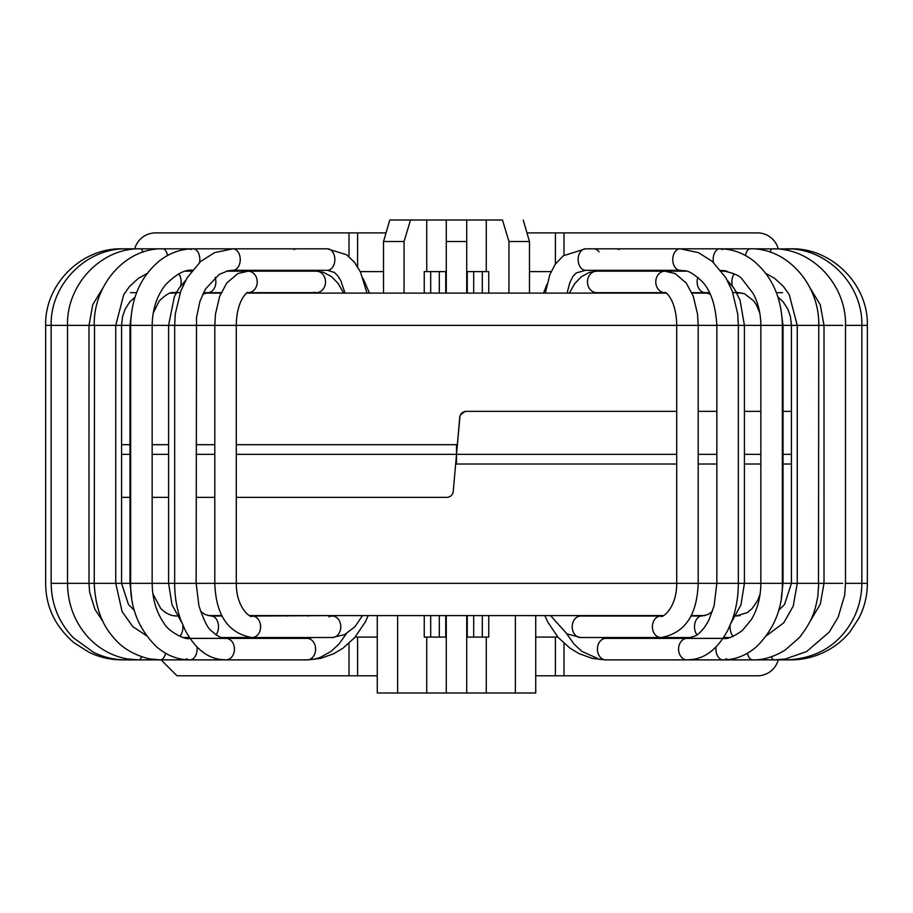 <?xml version="1.0" encoding="UTF-8"?>
<svg xmlns="http://www.w3.org/2000/svg" width="913" height="913" viewBox="0 0 913 913"><rect width="100%" height="100%" fill="white"/><g stroke="black" fill="none" stroke-linecap="round" stroke-linejoin="round"><path stroke-width="1.37" d="M349.006 256.621L349.006 232.906L155.507 232.906A21.501 21.501 0 0 0 134.747 248.815M377.274 675.791L177.008 675.791L161.099 659.882M563.994 643.368L563.994 675.791L757.493 675.791A21.501 21.501 0 0 0 778.253 659.882M778.983 610.158L778.983 608.868M778.253 248.815A21.501 21.501 0 0 0 757.493 232.906L563.994 232.906L563.994 255.263M349.006 675.791L349.006 643.368M355.146 637.091L377.274 637.091M535.726 637.091L557.854 637.091M563.994 675.791L535.726 675.791M526.972 232.906L563.994 232.906M529.472 271.606L551.121 271.606M349.006 232.906L386.028 232.906M360.293 271.606L383.528 271.606M653.708 615.59L249.9 615.59M221.905 615.59L207.913 615.59M174.486 615.853L177.042 616.024A10.751 5.9 90 0 1 177.111 616.024L172.945 615.59M486.264 637.091L486.264 692.99L535.726 692.99L535.726 615.59L544.787 615.59L547.754 622.038L558.014 637.285L570.009 648.196L578.922 653.56L592.115 658.341L605.102 659.882M691.095 615.59L705.087 615.59L691.095 615.59M736.14 615.59L740.055 615.59L735.889 616.024A10.751 5.9 -90 0 1 735.958 616.024L747.268 612.6L752.072 608.617L757.722 600.377L760.164 593.77M487.987 615.59L663.1 615.59M236.296 444.677L456.5 444.677L456.5 464.021L676.704 464.021M698.194 464.021L716.842 464.021M744.415 464.021L760.849 464.021M783.012 464.021L791.434 464.021M676.704 411.352L466.166 411.352C462.514 411.66 460.38 413.623 459.741 417.241L456.5 454.354L459.992 415.963M460.426 414.867L465.014 411.455M698.194 411.352L716.842 411.352M744.415 411.352L760.849 411.352M783.012 411.352L791.434 411.352M236.296 454.354L456.5 454.354L453.259 491.456L456.5 454.354L676.704 454.354M698.194 454.354L716.842 454.354M744.415 454.354L760.849 454.354M783.012 454.354L791.434 454.354M488.752 637.091L488.752 615.59L488.752 637.091L467.251 637.091L467.251 615.59M424.248 615.59L424.248 637.091L445.749 637.091L445.749 615.59M246.864 293.107L666.136 293.107M692.031 293.107L707.906 293.107M736.905 293.107L742.429 293.107M170.571 293.107L176.095 293.107M205.094 293.107L220.969 293.107M214.806 444.677L196.158 444.677M168.585 444.677L152.151 444.677M129.988 444.677L121.566 444.677M236.296 497.345L446.834 497.345C450.486 497.049 452.62 495.086 453.259 491.456L453.008 492.735M452.574 493.842L451.946 494.823M451.136 495.702L450.326 496.318M449.173 496.912L447.986 497.243M214.806 497.345L196.158 497.345M168.585 497.345L152.151 497.345M129.988 497.345L121.566 497.345M214.806 454.354L196.158 454.354M168.585 454.354L152.151 454.354M129.988 454.354L121.566 454.354M424.248 271.606L424.248 293.107L424.248 271.606L445.749 271.606L445.749 293.107M488.752 293.107L488.752 271.606L467.251 271.606L467.251 293.107M426.816 220.01L389.783 220.01L410.519 220.01L404.048 241.511L404.048 293.107M446.286 293.107L446.286 220.01L410.519 220.01M446.286 220.01L486.264 220.01L486.264 271.606M508.952 293.107L508.952 241.511L502.481 220.01L486.264 220.01M502.481 220.01L486.184 220.01M389.783 220.01L383.528 241.511L389.783 220.01M486.264 692.99L377.274 692.99L377.274 615.59M508.952 241.511L529.472 241.511L523.217 220.01L529.472 241.511L529.472 293.107M466.714 692.99L466.714 615.59L446.286 615.59L446.286 692.99M446.286 241.511L466.714 241.511L466.714 293.107M466.714 220.01L466.714 241.511M515.377 692.99L515.377 615.59M397.623 692.99L397.623 615.59M383.528 293.107L383.528 241.511L404.048 241.511M680.676 270.316L680.219 270.316A10.751 7.475 90 0 1 672.744 259.6A10.751 7.475 90 0 1 680.174 248.815A10.751 7.475 90 0 1 680.219 248.815L585.621 248.815A10.751 7.475 90 0 0 578.146 259.566A10.751 7.475 90 0 0 585.621 270.316L576.229 272.953L572.919 276.468L569.815 282.665L567.087 293.107M345.034 293.107L340.823 280.748L337.582 275.543L334.272 272.394L327.379 270.316A10.751 7.475 -90 0 0 334.854 259.566A10.751 7.475 -90 0 0 327.379 248.815L232.781 248.815A10.751 7.475 -90 0 1 232.826 248.815L214.589 252.616L200.712 261.403L187.154 277.757L180.808 290.985L175.307 313.787L174.668 325.359L45.65 325.359L45.65 583.35C45.833 602.591 51.779 623.259 73.827 642.649L89.052 652.281C99.54 657.337 110.599 659.871 122.239 659.871A10.751 0.924 90 0 1 122.205 659.871L125.891 659.882A10.751 2.671 90 0 1 125.846 659.882M357.599 675.791L357.599 637.091M555.401 637.091L555.401 675.791M555.401 232.906L555.401 264.017M357.599 266.722L357.599 232.906M842.767 583.35L51.151 583.35C51.482 604.474 58.866 622.598 73.302 637.731L93.434 652.247C103.694 657.326 114.513 659.871 125.914 659.882A10.751 2.671 90 0 1 125.891 659.882L138.65 659.882A10.751 4.36 90 0 1 138.639 659.882A10.751 4.36 90 0 1 138.559 659.882M430.696 637.091L430.696 615.59M439.301 637.091L439.301 615.59M473.699 637.091L473.699 615.59M482.304 637.091L482.304 615.59M327.379 270.316L232.781 270.316A10.751 7.475 -90 0 1 232.724 270.316L227.908 270.819L219.246 274.368L205.402 289.124L199.936 301.358L196.523 317.541L196.158 583.35L198.92 605.844C203.85 620.486 208.027 628.829 211.451 630.872C217.762 636.566 222.578 639.066 225.876 638.381A10.751 8.491 90 0 1 225.956 638.381A10.751 8.491 90 0 1 234.436 649.097A10.751 8.491 90 0 1 226.013 659.882L219.542 659.334C206.076 657.2 194.652 647.557 185.248 630.369L180.728 619.847C176.7 608.446 174.68 596.28 174.668 583.35L174.668 325.359L738.332 325.359L737.693 313.787L732.192 290.985L725.846 277.757L712.288 261.403L698.411 252.616L680.174 248.815M731.187 622.746L740.991 604.771L744.415 583.35L744.415 325.359L842.767 325.359M482.304 271.606L482.304 293.107M473.699 271.606L473.699 293.107M439.301 271.606L439.301 293.107M430.696 271.606L430.696 293.107M426.736 220.01L426.736 271.606M426.736 637.091L426.736 692.99M734.2 273.877A10.751 6.927 90 0 0 732.352 285.917M736.277 291.943A10.751 6.927 90 0 0 738.788 292.674A10.751 6.927 90 0 0 738.834 292.674A10.751 6.927 90 0 0 738.914 292.674M733.253 636.327A10.751 5.9 -90 0 1 730.115 625.348M697.897 277.369A10.751 8.194 90 0 0 705.315 292.674A10.751 8.194 90 0 0 705.395 292.674L710.257 294.226M727.341 280.371L734.12 288.394L740.055 300.24L744.415 325.359L738.332 325.359L738.332 583.35C738.32 596.28 736.3 608.446 732.272 619.847L727.752 630.369C718.348 647.557 706.924 657.2 693.458 659.334L686.975 659.882A10.751 8.491 -90 0 1 678.564 649.097A10.751 8.491 -90 0 1 687.044 638.381A10.751 8.491 -90 0 1 687.135 638.381L695.603 635.802C700.442 633.006 704.893 627.699 708.956 619.893L714.092 605.798L716.842 583.35L716.842 325.359C715.621 305.045 710.668 290.38 701.983 281.364C687.135 267.874 685.469 271.56 680.276 270.316A10.751 7.475 90 0 1 680.219 270.316L585.621 270.316M697.007 634.889A10.751 7.304 -90 0 1 694.964 623.008A10.751 7.304 -90 0 1 701.8 616.024L708.066 614.449L712.471 611.322M594.192 271.583A10.751 9.233 90 0 0 587.561 283.372A10.751 9.233 90 0 0 596.657 292.674A10.751 9.233 90 0 0 596.714 292.674L664.995 292.674A10.751 9.233 90 0 0 665.143 292.674L664.995 292.674A10.751 9.233 90 0 1 655.854 283.407A10.751 9.233 90 0 1 662.473 271.583A10.751 9.233 90 0 1 664.847 271.184L596.714 271.172A10.751 9.233 90 0 0 596.714 271.172A10.751 9.233 90 0 0 594.192 271.583M664.995 271.172A10.751 9.233 90 0 0 664.847 271.184L675.164 273.558L686.268 283.064L693.321 296.326L697.521 314.083L698.194 325.359L698.194 583.35C697.076 615.385 684.647 633.439 660.898 637.525A10.751 8.502 -90 0 1 657.611 636.692A10.751 8.502 -90 0 1 652.555 624.663A10.751 8.502 -90 0 1 660.898 616.024C660.852 619.071 676.887 609.051 676.704 583.35L676.704 325.359C676.465 298.54 664.048 290.551 665.143 292.674L665.143 292.674M692.02 637.525L580.714 637.525A10.751 8.502 -90 0 1 577.438 636.692A10.751 8.502 -90 0 1 572.371 624.663A10.751 8.502 -90 0 1 580.714 616.024L660.898 616.024M688.242 659.779A10.751 8.491 -90 0 1 687.044 659.882A10.751 8.491 -90 0 1 686.987 659.882M607.088 659.779A10.751 8.491 -90 0 1 605.958 659.882A10.751 8.491 -90 0 1 605.901 659.882A10.751 8.491 -90 0 1 597.41 649.166A10.751 8.491 -90 0 1 605.855 638.381A10.751 8.491 -90 0 1 605.901 638.381L723.233 638.381A10.751 7.327 -90 0 1 723.279 638.381A10.751 7.327 -90 0 1 723.404 638.381M619.003 249.614A10.751 6.619 90 0 0 616.503 248.815M722.286 249.614A10.751 6.619 90 0 0 719.786 248.815A10.751 6.619 90 0 0 713.395 262.385M726.565 658.707A10.751 7.327 -90 0 1 723.233 659.882A10.751 7.327 -90 0 1 723.176 659.882A10.751 7.327 -90 0 1 716.089 646.758M722.993 638.392A10.751 7.327 -90 0 1 723.233 638.381L723.883 638.381M790.818 248.964L750.212 248.815A10.751 5.136 90 0 0 745.453 255.514M818.482 325.359L818.756 325.359C819.714 284.673 787.132 247.822 750.212 248.815L680.904 248.815M818.482 583.35L818.756 325.359M774.441 659.882A10.751 4.36 -90 0 1 774.361 659.882L752.86 659.882A10.751 5.923 -90 0 1 752.837 659.882A10.751 5.923 -90 0 1 747.393 653.252M790.818 248.815C831.709 247.765 868.4 284.457 867.35 325.359L845.506 325.359C846.522 284.548 811.646 247.777 772.558 248.815A10.751 3.504 90 0 0 770.047 252.079M867.35 325.359L867.35 583.35L845.506 583.35L844.628 595.413L838.145 617.199L829.187 632.127L806.715 651.494L785.385 658.981L774.361 659.882A10.751 4.36 -90 0 1 774.35 659.882A10.751 4.36 -90 0 1 771.314 656.835M787.154 659.882A10.751 2.671 -90 0 1 787.109 659.882A10.751 2.671 -90 0 1 787.086 659.882C811.531 658.73 830.762 649.44 844.776 632.013C855.96 617.804 861.655 601.576 861.849 583.35L861.849 325.359C862.899 284.479 826.653 247.765 786.219 248.815A10.751 1.78 90 0 0 785.408 250.014M787.086 659.882A10.751 2.671 -90 0 1 785.979 658.878M867.35 583.35C867.327 595.504 864.565 607.019 859.076 617.873L849.957 631.899C842.859 640.504 834.299 647.249 824.268 652.133C813.688 657.28 802.527 659.871 790.761 659.871A10.751 0.924 -90 0 1 790.761 659.882A10.751 0.924 -90 0 1 790.658 659.814M599.111 251.817A10.751 7.932 -90 0 0 593.621 248.815M180.648 285.917A10.751 6.927 -90 0 0 178.8 273.877M153.19 313.159L159.17 301.05C165.904 294.42 170.902 291.624 174.166 292.674A10.751 6.927 -90 0 0 174.212 292.674A10.751 6.927 -90 0 0 176.723 291.943M182.885 625.348A10.751 5.9 90 0 1 179.747 636.327M207.639 292.674A10.751 8.194 -90 0 0 207.685 292.674A10.751 8.194 -90 0 0 208.735 292.594A10.751 8.194 -90 0 0 215.103 277.369M200.529 611.322L204.934 614.449L211.2 616.024A10.751 7.304 90 0 1 211.268 616.024A10.751 7.304 90 0 1 218.047 623.054A10.751 7.304 90 0 1 215.993 634.889M313.775 292.263A10.751 9.233 -90 0 0 316.286 292.674A10.751 9.233 -90 0 0 316.343 292.674A10.751 9.233 -90 0 0 325.519 281.889A10.751 9.233 -90 0 0 316.286 271.172A10.751 9.233 -90 0 0 316.275 271.172L323.464 272.314L331.647 276.753L338.152 283.487L343.699 293.107M316.286 292.674L247.857 292.674A10.751 9.233 -90 0 0 248.005 292.674A10.751 9.233 -90 0 0 257.238 282.014A10.751 9.233 -90 0 0 248.153 271.184A10.751 9.233 -90 0 0 248.005 271.172M247.857 292.674C248.952 290.551 236.535 298.54 236.296 325.359L236.296 583.35C236.113 609.051 252.148 619.071 252.102 616.024A10.751 8.502 90 0 1 260.604 626.775A10.751 8.502 90 0 1 252.102 637.525L220.98 637.525M329 616.857A10.751 8.502 90 0 1 332.286 616.024A10.751 8.502 90 0 1 340.789 626.775A10.751 8.502 90 0 1 332.286 637.525L252.102 637.525C228.353 633.439 215.924 615.385 214.806 583.35L214.806 325.359L215.479 314.083L219.679 296.326L226.732 283.064L237.837 273.558L248.153 271.172L316.286 271.172M122.182 248.964L122.182 248.815C81.291 247.765 44.6 284.457 45.65 325.359M127.021 658.878A10.751 2.671 90 0 1 125.914 659.882M127.592 250.014A10.751 1.78 -90 0 0 126.781 248.815L122.182 248.815M141.686 656.835A10.751 4.36 90 0 1 138.65 659.882L160.14 659.882A10.751 5.923 90 0 0 160.163 659.882L189.767 659.882A10.751 7.327 90 0 1 186.435 658.707M142.953 252.079A10.751 3.504 -90 0 0 140.442 248.815L126.781 248.815C86.347 247.765 50.101 284.479 51.151 325.359L51.151 583.35M165.607 653.252A10.751 5.923 90 0 1 160.163 659.882L148.956 658.798C133.503 654.872 121.589 647.659 113.212 637.148C101.583 624.058 95.26 606.129 94.244 583.35L94.518 583.35M94.244 583.35L94.518 325.359M167.547 255.514A10.751 5.136 -90 0 0 162.788 248.815L140.442 248.815C101.354 247.777 66.478 284.548 67.494 325.359L67.494 583.35C67.779 604.326 74.729 622.381 88.344 637.502C99.243 648.983 112.231 656.127 127.318 658.935L138.639 659.882M196.911 646.758A10.751 7.327 90 0 1 189.824 659.882A10.751 7.327 90 0 1 189.767 659.882L225.956 659.882A10.751 8.491 90 0 1 224.758 659.779M199.605 262.385A10.751 6.619 -90 0 0 193.214 248.815A10.751 6.619 -90 0 0 190.714 249.614M296.497 248.815A10.751 6.619 -90 0 0 293.997 249.614M189.117 638.381L307.099 638.381A10.751 8.491 90 0 1 307.145 638.381A10.751 8.491 90 0 1 315.59 649.166A10.751 8.491 90 0 1 307.099 659.882A10.751 8.491 90 0 1 307.042 659.882A10.751 8.491 90 0 1 305.912 659.779M226.013 659.882A10.751 8.491 90 0 1 225.956 659.882L307.498 659.882M232.324 270.316L232.781 270.316A10.751 7.475 -90 0 0 240.256 259.6A10.751 7.475 -90 0 0 232.826 248.815M698.548 292.674L702.211 293.107M736.825 292.959L737.704 293.107M655.466 271.172L656.127 271.172M654.222 293.107L658.821 292.674M782.578 292.674L776.392 292.674M652.475 293.107L656.709 292.674M653.4 616.024L648.333 615.59M649.326 271.172L649.919 271.172M645.434 293.107L649.896 292.674M739.188 292.674L732.808 292.674M777.956 297.09L783.194 301.872L787.839 309.119L790.418 316.526L791.434 325.359L791.434 583.35L784.541 604.463L778.527 610.512M642.421 616.024L637.742 615.59M633.245 293.107L636.589 292.674M722.582 270.442L726.953 271.172L721.418 271.172M709.515 292.674L691.837 292.674M738.834 292.674L744.597 293.815L753.67 300.845L756.375 304.874L759.81 313.159M781.288 597.889L783.012 583.35L783.012 325.359L780.786 308.297M723.575 637.525L729.795 637.525M626.329 616.024L622.244 615.59M618.363 271.172L619.094 271.172M616.355 293.107L619.037 292.685M686.565 271.172L665.383 271.172M690.879 616.024L701.8 616.024M605.57 616.024L602.283 615.59M569.301 293.107L574.848 283.487L581.353 276.753L589.353 272.382L596.725 271.172M595.459 293.107L596.657 292.674M580.714 616.024L578.511 615.59M580.714 637.525L566.905 633.839L550.516 615.59M545.301 293.107L549.831 274.722L555.23 264.268L563.378 255.72L585.621 248.815M605.502 659.882L752.837 659.882C757.973 660.076 769.899 659.448 785.191 650.033L799.605 637.354C814.042 618.466 815.275 608.914 817.831 596.28L818.756 583.35M605.935 659.882L599.579 659.346L581.923 651.403L574.22 644.258L566.562 633.633M605.844 638.381L600.822 637.525M609.336 271.172L616.503 270.316M719.786 248.815C731.975 248.918 743.171 252.878 753.373 260.707C772.09 276.274 781.756 297.821 782.35 325.359L782.35 583.35C782.795 607.636 774.395 628.578 757.139 646.153C746.834 655.26 735.513 659.837 723.176 659.882M719.786 270.316C732.26 272.394 739.815 275.475 742.44 279.561L753.179 293.484C758.201 302.979 760.757 313.593 760.849 325.359L760.849 583.35C760.7 597.079 757.562 609.131 751.433 619.482L742.395 630.495C733.516 636.783 727.136 639.42 723.29 638.381L723.29 638.381M625.77 638.381L619.744 637.525M626.729 271.172L634.991 270.316M765.847 273.455L774.578 278.305L783.537 286.556L789.22 294.625L797.254 325.359L797.254 583.35L793.237 606.118L783.776 622.78L766.498 635.699M642.478 659.882L641.828 659.882M642.444 638.381L634.535 637.525M639.522 271.172L648.572 270.316M809.671 287.253L820.273 304.771L824.005 325.359L824.005 583.35L820.285 604.201L809.808 621.867M845.506 583.35L845.506 325.359M652.533 638.381L644.487 637.525M647.34 271.172L656.869 270.316M774.35 659.882L790.761 659.882M657.999 638.381L649.394 637.525M649.976 271.172L659.665 270.316M786.355 659.882L785.237 659.882M653.377 659.882L652.384 659.882M724.123 637.525L723.484 637.662M717.173 659.882L716.26 659.882M543.52 293.107L546.944 284.285M214.452 292.674L210.789 293.107M176.175 292.959L175.296 293.107M257.534 271.172L256.873 271.172M258.778 293.107L254.179 292.674M130.422 292.674L136.608 292.674M254.031 616.024L259.292 615.59M260.525 293.107L256.291 292.674M259.6 616.024L264.667 615.59M263.674 271.172L263.081 271.172M267.566 293.107L263.104 292.674M173.812 292.674L180.192 292.674M135.044 297.09L129.806 301.872L125.161 309.119L122.582 316.526L121.566 325.359L121.566 583.35L128.459 604.463L134.473 610.512M270.579 616.024L275.258 615.59M279.755 293.107L276.411 292.674M203.485 292.674L221.163 292.674M190.418 270.442L186.047 271.172L191.582 271.172M132.214 308.297L129.977 325.359L129.988 583.35L131.712 597.889M152.836 593.77L160.665 608.343C165.778 613.536 171.233 616.092 177.042 616.024L177.111 616.024M189.425 637.525L183.205 637.525M286.671 616.024L290.756 615.59M294.637 271.172L293.906 271.172M296.645 293.107L293.963 292.685M226.435 271.172L247.617 271.172M185.659 280.371L178.948 288.291L174.326 296.816L168.585 325.359L168.585 583.35L172.009 604.771L181.813 622.746M207.616 292.685L202.743 294.226M222.121 616.024L211.04 616.024M307.43 616.024L310.717 615.59M317.541 293.107L316.343 292.674M334.489 615.59L252.102 616.024M332.286 637.525L344.635 634.603L354.997 626.672L362.484 615.59M366.992 293.107L360.487 272.017L354.324 262.077L346.529 254.727L327.379 248.815M363.157 278.499L369.48 293.107M368.213 615.59L365.246 622.038L354.792 637.502L342.911 648.264L334.021 653.582L320.931 658.33L307.898 659.882M196.74 659.882L195.827 659.882M189.516 637.662L188.877 637.525M260.616 659.882L259.623 659.882M127.763 659.882L126.645 659.882M253.335 270.316L263.024 271.172M263.606 637.525L255.001 638.381M256.131 270.316L265.66 271.172M268.513 637.525L260.467 638.381M103.192 621.867L94.884 609.291L89.622 592.16L88.995 583.35L88.995 325.359L92.727 304.771L103.329 287.253M264.428 270.316L273.478 271.172M278.465 637.525L270.556 638.381M271.161 659.882L270.522 659.882M146.502 635.699L132.773 626.615L122.091 611.584L115.746 583.35L115.746 325.359L123.712 294.751L129.372 286.659L138.297 278.385L147.153 273.455M94.244 325.359C93.286 284.673 125.868 247.822 162.788 248.815L193.214 248.815C181.025 248.918 169.829 252.878 159.627 260.707C140.91 276.274 131.244 297.821 130.65 325.359L130.65 583.35C130.205 607.636 138.605 628.578 155.861 646.153C166.166 655.26 177.487 659.837 189.824 659.882M278.009 270.316L286.271 271.172M293.256 637.525L287.23 638.381M189.71 638.381C185.419 640.481 167.547 630.883 163.963 623.134C156.328 612.281 152.391 599.019 152.151 583.35L152.151 325.359C152.46 308.914 157.036 295.264 165.881 284.422C176.494 273.774 185.601 269.073 193.214 270.316M232.096 248.815L193.214 248.815M296.497 270.316L303.664 271.172M312.178 637.525L307.156 638.381M346.438 633.633L338.951 644.064L330.997 651.46L319.801 657.622L313.638 659.312L307.065 659.882"/></g></svg>

